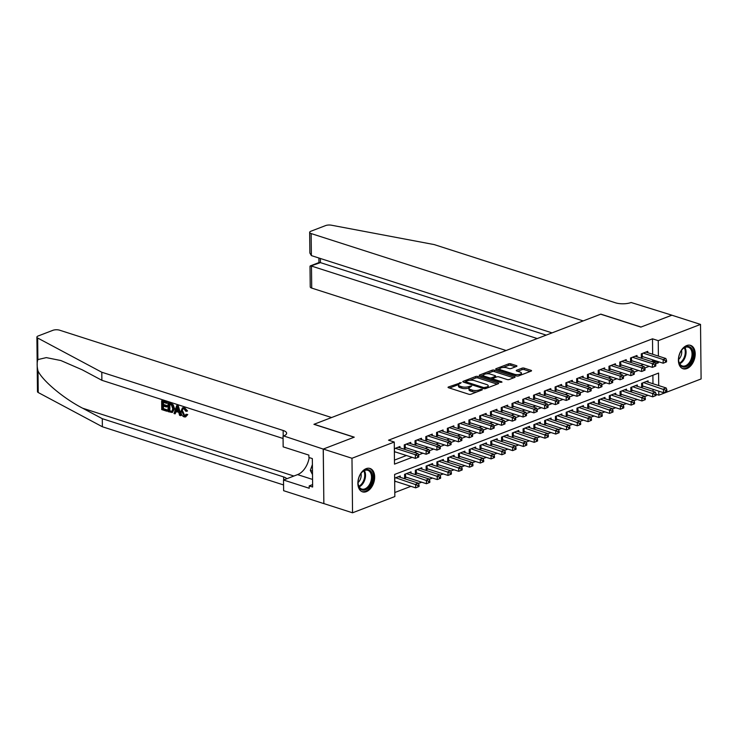 <?xml version="1.0" encoding="UTF-8"?>
<svg xmlns="http://www.w3.org/2000/svg" width="738" height="738" viewBox="0 0 738 738"><rect width="100%" height="100%" fill="white"/><g stroke="black" fill="none" stroke-linecap="round" stroke-linejoin="round"><path stroke-width="1.11" d="M461.232 382.616L448.464 386.97A1.55 0.544 -0.6 0 0 448.049 387.349A1.55 0.544 -0.6 0 0 448.538 387.736L468.815 394.249A1.55 0.544 -0.6 0 0 471.001 394.203L482.237 389.885L482.191 389.35L480.659 389.378L479.202 389.941A4.945 1.744 -0.6 0 1 472.219 390.079L470.521 389.535A4.945 1.744 -0.6 0 1 468.962 388.289A4.945 1.744 -0.6 0 1 470.309 387.081L471.711 385.983L468.731 386.574A4.945 1.744 -0.6 0 1 461.739 386.712L460.051 386.177A4.945 1.744 -0.6 0 1 458.483 384.922A4.945 1.744 -0.6 0 1 459.829 383.714L461.232 382.616M686.93 368.548A12.278 7.897 -72.2 0 1 683.056 368.751A12.278 7.897 -72.2 0 1 678.609 357.478A12.278 7.897 -72.2 0 1 686.691 345.559A12.278 7.897 -72.2 0 1 690.565 345.366A12.278 7.897 -72.2 0 1 695.002 356.639A12.278 7.897 -72.2 0 1 686.93 368.548M366.389 491.646A12.278 7.897 -72.2 0 1 362.515 491.849A12.278 7.897 -72.2 0 1 358.078 480.576A12.278 7.897 -72.2 0 1 366.149 468.658A12.278 7.897 -72.2 0 1 370.024 468.464A12.278 7.897 -72.2 0 1 374.461 479.737A12.278 7.897 -72.2 0 1 366.389 491.646M516.535 366.426A1.55 0.544 -0.6 0 0 516.951 366.048A1.55 0.544 -0.6 0 0 516.462 365.661L510.77 363.834A1.55 0.544 -0.6 0 0 508.593 363.88L496.111 368.668A1.55 0.544 -0.6 0 0 495.696 369.046A1.55 0.544 -0.6 0 0 496.176 369.434L516.462 375.946A1.55 0.544 -0.6 0 0 518.648 375.91L531.12 371.113A1.55 0.544 -0.6 0 0 531.545 370.734A1.55 0.544 -0.6 0 0 531.056 370.347L524.183 368.142A1.55 0.544 -0.6 0 0 521.997 368.179L516.655 370.236A1.55 0.544 -0.6 0 0 516.24 370.614A1.55 0.544 -0.6 0 0 516.729 371.002L520.133 372.1A4.133 1.458 -0.6 0 1 521.434 373.142A4.133 1.458 -0.6 0 1 518.952 374.498A4.133 1.458 -0.6 0 1 514.478 374.267L501.12 369.978A4.133 1.458 -0.6 0 1 499.82 368.935A4.133 1.458 -0.6 0 1 502.301 367.579A4.133 1.458 -0.6 0 1 506.785 367.81L509.008 368.52A1.55 0.544 -0.6 0 0 511.194 368.483L516.535 366.426M323.226 449.082L354.092 437.219L313.927 424.322L331.593 417.533L59.566 330.181A4.723 1.661 -0.6 0 0 52.887 330.32L38.182 335.965A4.723 1.661 -0.6 0 0 36.9 337.118A4.723 1.661 -0.6 0 0 37.656 338.013L101.798 372.238L283.152 430.475A11.024 3.875 179.4 0 1 286.63 433.252A11.024 3.875 179.4 0 1 283.65 435.946L323.226 449.082L323.853 503.584L323.281 449.055L354.258 437.164L314.084 424.258L600.686 314.194L640.861 327.1L671.838 315.2L700.528 324.416L701.1 378.945L658.813 395.181L658.766 391.168M323.281 449.055L351.98 458.27L394.267 442.034L394.498 464.137L412.164 457.348M652.66 354.258L652.503 338.816L388.529 440.189L394.267 442.034M652.503 338.816L658.241 340.661L700.528 324.416M477.883 376.463A1.55 0.544 -0.6 0 0 475.696 376.509L463.224 381.297A1.55 0.544 -0.6 0 0 462.8 381.675A1.55 0.544 -0.6 0 0 463.289 382.072L483.565 388.585A1.55 0.544 -0.6 0 0 485.752 388.539L498.233 383.742A1.55 0.544 -0.6 0 0 498.648 383.363A1.55 0.544 -0.6 0 0 498.159 382.976L477.883 376.463L477.901 377.939A1.55 0.544 -0.6 0 0 475.715 377.985L469.765 380.264M479.663 374.987L492.145 370.19A1.55 0.544 -0.6 0 1 494.331 370.153L514.607 376.657A1.55 0.544 -0.6 0 1 515.096 377.053A1.55 0.544 -0.6 0 1 514.681 377.432L509.34 379.48A1.55 0.544 -0.6 0 1 507.154 379.526L498.925 376.887A1.55 0.544 -0.6 0 0 496.748 376.924L493.205 378.29A1.55 0.544 -0.6 0 0 492.781 378.668A1.55 0.544 -0.6 0 0 493.27 379.055L501.831 381.804L500.355 382.376L479.737 375.753A1.55 0.544 -0.6 0 1 479.248 375.365A1.55 0.544 -0.6 0 1 479.663 374.987L479.672 375.734M648.084 382.164L648.075 380.836L641.608 383.317L641.645 386.998L643.536 386.278M637.309 386.306L637.3 384.968L630.833 387.45L630.87 391.14L632.761 390.411M626.534 390.439L626.525 389.111L620.058 391.592L620.095 395.273L621.986 394.553M615.76 394.581L615.75 393.243L609.284 395.725L609.32 399.415L611.212 398.686M604.985 398.714L604.975 397.385L598.509 399.867L598.546 403.548L600.437 402.828M594.21 402.856L594.201 401.518L587.734 404L587.771 407.69L589.662 406.961M583.435 406.989L583.426 405.66L576.959 408.142L576.996 411.822L578.887 411.103M572.67 411.131L572.651 409.793L566.184 412.274L566.221 415.964L568.112 415.236M561.895 415.263L561.876 413.935L555.41 416.416L555.446 420.097L557.338 419.378M551.12 419.405L551.101 418.068L544.635 420.559L544.681 424.239L546.563 423.511M540.345 423.547L540.327 422.21L533.86 424.691L533.906 428.372L535.788 427.653M529.57 427.68L529.552 426.343L523.085 428.833L523.131 432.514L525.013 431.785M518.796 431.822L518.777 430.485L512.31 432.966L512.356 436.647L514.238 435.927M508.021 435.955L508.002 434.627L501.536 437.108L501.582 440.789L503.464 440.069M497.246 440.097L497.228 438.759L490.77 441.241L490.807 444.931L492.689 444.202M486.471 444.23L486.453 442.901L479.995 445.383L480.032 449.064L481.914 448.344M475.696 448.372L475.678 447.034L469.22 449.516L469.257 453.206L471.139 452.477M464.922 452.505L464.903 451.176L458.446 453.658L458.483 457.339L460.364 456.619M454.147 456.647L454.128 455.309L447.671 457.791L447.708 461.481L449.59 460.752M443.372 460.78L443.353 459.451L436.896 461.933L436.933 465.613L438.815 464.894M432.597 464.922L432.588 463.584L426.121 466.065L426.158 469.755L428.04 469.027M421.822 469.054L421.813 467.726L415.346 470.207L415.383 473.888L417.265 473.169M411.048 473.196L411.038 471.859L404.572 474.34L404.608 478.03L406.49 477.301M399.968 447.865L399.95 446.527L394.332 448.686M410.743 443.722L410.725 442.394L404.258 444.876L404.304 448.556L406.186 447.828M421.518 439.59L421.499 438.252L415.033 440.734L415.079 444.414L416.961 443.695M432.293 435.448L432.274 434.11L425.808 436.601L425.844 440.282L427.736 439.553M443.068 431.315L443.049 429.977L436.582 432.459L436.619 436.14L438.51 435.42M453.842 427.173L453.824 425.835L447.357 428.326L447.394 432.007L449.285 431.278M464.608 423.031L464.599 421.702L458.132 424.184L458.169 427.865L460.06 427.145M475.383 418.898L475.373 417.56L468.907 420.042L468.944 423.732L470.835 423.003M486.157 414.756L486.148 413.428L479.682 415.909L479.718 419.59L481.61 418.87M496.932 410.623L496.923 409.286L490.456 411.767L490.493 415.457L492.384 414.728M507.707 406.481L507.698 405.153L501.231 407.634L501.268 411.315L503.159 410.596M518.482 402.348L518.473 401.011L512.006 403.492L512.043 407.182L513.934 406.454M529.257 398.206L529.247 396.878L522.781 399.359L522.818 403.04L524.709 402.321M540.031 394.074L540.022 392.736L533.556 395.217L533.592 398.907L535.474 398.179M550.806 389.932L550.797 388.603L544.33 391.085L544.367 394.765L546.249 394.046M561.581 385.799L561.572 384.461L555.105 386.943L555.142 390.633L557.024 389.904M572.356 381.657L572.347 380.328L565.88 382.81L565.917 386.491L567.799 385.771M583.131 377.524L583.121 376.186L576.655 378.668L576.692 382.349L578.574 381.629M593.905 373.382L593.887 372.044L587.43 374.535L587.466 378.216L589.348 377.487M604.68 369.249L604.662 367.911L598.204 370.393L598.241 374.074L600.123 373.354M615.455 365.107L615.437 363.769L608.979 366.26L609.016 369.941L610.898 369.212M626.23 360.965L626.211 359.637L619.754 362.118L619.791 365.799L621.673 365.079M637.005 356.832L636.986 355.495L630.529 357.976L630.566 361.666L632.448 360.937M394.452 460.106L406.426 455.503M414.322 452.477L417.201 451.37M425.097 448.335L427.975 447.228M435.872 444.202L438.75 443.095M446.647 440.06L449.525 438.953M457.422 435.918L460.3 434.82M468.196 431.785L471.075 430.678M478.971 427.643L481.849 426.546M489.746 423.511L492.624 422.404M500.521 419.369L503.399 418.271M511.296 415.236L514.174 414.129M522.07 411.094L524.949 409.996M532.845 406.961L535.723 405.854M543.62 402.819L546.498 401.721M554.395 398.686L557.273 397.579M565.17 394.544L568.039 393.437M575.944 390.411L578.813 389.304M586.719 386.269L589.588 385.162M597.494 382.136L600.363 381.029M608.269 377.994L611.138 376.887M619.044 373.852L621.913 372.755M629.818 369.72L632.687 368.613M640.593 365.578L643.462 364.48M651.368 361.445L652.733 360.919L652.724 359.849M394.378 452.366L395.411 451.97M647.779 352.69L647.761 351.362L641.304 353.843L641.34 357.524L643.222 356.805M394.793 492.523L410.928 486.324M418.455 483.436L421.702 482.191M429.23 479.303L432.477 478.049M440.005 475.161L443.252 473.916M450.78 471.019L454.027 469.774M461.554 466.886L464.802 465.641M472.329 462.744L475.576 461.499M483.104 458.612L486.351 457.366M493.879 454.47L497.126 453.224M504.654 450.337L507.901 449.091M515.428 446.195L518.676 444.949M526.203 442.062L529.45 440.817M536.978 437.92L540.225 436.675M547.753 433.787L551 432.533M558.528 429.645L561.775 428.4M569.302 425.512L572.55 424.258M580.077 421.37L583.324 420.125M590.852 417.238L594.099 415.983M601.618 413.096L604.874 411.85M612.392 408.963L615.649 407.708M623.167 404.821L626.424 403.575M633.942 400.679L637.198 399.433M644.717 396.546L647.973 395.3M653.047 391.361L653.029 389.323M652.973 383.732L652.881 375.264M394.682 481.84L395.716 481.444M400.273 477.329L400.264 476.001L394.646 478.159M323.853 503.584L352.543 512.799L351.98 458.27M656.082 394.304L658.813 395.181M658.711 385.577L658.582 373.077L394.609 474.451L394.839 496.554L352.543 512.799M655.538 363.889L658.471 362.764L658.462 361.694M658.397 356.103L658.241 340.661M418.501 454.922L422.939 453.215M429.276 450.78L433.713 449.073M440.051 446.647L444.488 444.94M450.826 442.505L455.263 440.798M461.591 438.372L466.038 436.665M472.366 434.23L476.813 432.523M483.141 430.088L487.587 428.391M493.916 425.955L498.362 424.249M504.691 421.813L509.137 420.106M515.465 417.68L519.912 415.974M526.24 413.538L530.687 411.832M537.015 409.406L541.461 407.699M547.79 405.263L552.236 403.557M558.565 401.131L563.011 399.424M569.339 396.989L573.786 395.282M580.114 392.856L584.561 391.149M590.889 388.714L595.335 387.007M601.664 384.581L606.101 382.874M612.439 380.439L616.876 378.732M623.213 376.306L627.651 374.6M633.988 372.164L638.425 370.458M644.763 368.022L649.2 366.325M652.733 360.919L658.471 362.764M458.483 384.922L458.501 386.398A4.945 1.744 -0.6 0 0 460.06 387.644L460.051 386.177M469.073 387.92L468.741 388.05A4.945 1.744 -0.6 0 1 461.757 388.188L460.06 387.644M468.962 388.289L468.981 389.765A4.945 1.744 -0.6 0 0 470.54 391.011L470.521 389.535M476.951 391.915A4.945 1.744 -0.6 0 1 472.228 391.555L470.54 391.011M458.593 384.553L449.507 388.05M497.209 384.138L477.901 377.939M465.669 381.841L464.257 382.385M465.964 381.361L466.01 381.897L483.814 387.616L486.868 386.998A4.945 1.744 -0.6 0 0 488.215 385.789A4.945 1.744 -0.6 0 0 486.656 384.535L474.488 380.633A4.945 1.744 -0.6 0 0 467.495 380.771L465.964 381.361M488.122 387.625A4.945 1.744 -0.6 0 0 488.224 387.256L488.215 385.789M480.706 376.066L483.51 374.987M486.526 373.834L492.163 371.666L492.145 370.19M513.648 377.819L494.34 371.62A1.55 0.544 -0.6 0 0 492.163 371.666M490.392 374.138A4.133 1.458 -0.6 0 0 485.918 373.908A4.133 1.458 -0.6 0 0 483.427 375.273A4.133 1.458 -0.6 0 0 484.737 376.315L489.442 377.828A1.55 0.544 -0.6 0 0 491.628 377.782L495.17 376.417A1.55 0.544 -0.6 0 0 495.585 376.039A1.55 0.544 -0.6 0 0 495.097 375.651L490.392 374.138M483.427 375.273L483.445 376.749A4.133 1.458 -0.6 0 0 483.491 376.961M491.074 379.397A1.55 0.544 -0.6 0 0 491.637 379.258L491.628 377.782M492.781 378.815L491.637 379.258M499.82 368.935L499.838 370.411A4.133 1.458 -0.6 0 0 499.884 370.624M521.406 374.849A4.133 1.458 -0.6 0 0 521.452 374.609L521.434 373.142M530.096 371.509L524.201 369.609A1.55 0.544 -0.6 0 0 522.015 369.655L517.698 371.315M515.511 366.823L510.788 365.31A1.55 0.544 -0.6 0 0 508.602 365.347L503.048 367.487M499.875 368.705L497.154 369.747M419.055 486.508L419.046 485.032L417.966 485.447L417.985 486.923L419.055 486.508L415.688 487.855L415.651 484.174L418.345 483.141L398.372 476.72M394.673 481.111A1.577 0.553 179.4 0 1 394.802 481.148L415.688 487.855L417.985 486.923M395.679 477.754L417.966 485.447M418.345 483.141L419.046 485.032M418.75 457.034L418.732 455.558L417.653 455.973L417.671 457.449L418.75 457.034L415.383 458.381L415.346 454.7L395.374 448.289M417.653 455.973L415.346 454.7L418.04 453.667L398.068 447.256M417.671 457.449L415.383 458.381L394.489 451.674A1.577 0.553 -0.6 0 0 394.369 451.638M418.732 455.558L418.04 453.667M369.074 487.08A10.627 6.836 -72.2 0 1 358.124 483.593A10.627 6.836 -72.2 0 1 361.62 472.643A10.627 6.836 -72.2 0 1 361.648 472.615A10.627 6.836 -72.2 0 1 371.601 472.486A10.627 6.836 -72.2 0 1 369.074 487.08M358.105 483.362A9.843 6.328 107.8 0 0 361.768 489.045A9.843 6.328 107.8 0 0 368.225 486.36A9.843 6.328 107.8 0 0 371.509 476.877A9.843 6.328 107.8 0 0 367.782 470.309A9.843 6.328 107.8 0 0 361.5 472.79M358.078 482.541A7.002 4.502 107.8 0 0 358.853 481.739A7.002 4.502 107.8 0 0 360.993 473.445M361.685 491.499A12.205 7.85 107.8 0 0 369.627 488.15A12.205 7.85 107.8 0 0 373.696 476.444A12.205 7.85 107.8 0 0 369.148 468.261M312.405 464.534L310.329 470.392L312.515 474.617M312.478 471.084L310.329 470.392M689.615 363.982A10.627 6.836 -72.2 0 1 678.665 360.495A10.627 6.836 -72.2 0 1 682.161 349.544A10.627 6.836 -72.2 0 1 682.189 349.517A10.627 6.836 -72.2 0 1 692.143 349.388A10.627 6.836 -72.2 0 1 689.615 363.982M678.646 360.264A9.843 6.328 107.8 0 0 682.309 365.947A9.843 6.328 107.8 0 0 688.766 363.262A9.843 6.328 107.8 0 0 692.041 353.779A9.843 6.328 107.8 0 0 688.323 347.211A9.843 6.328 107.8 0 0 682.032 349.701M678.619 359.443A7.002 4.502 107.8 0 0 679.394 358.65A7.002 4.502 107.8 0 0 681.534 350.347M682.226 368.4A12.205 7.85 107.8 0 0 690.168 365.052A12.205 7.85 107.8 0 0 694.237 353.345A12.205 7.85 107.8 0 0 689.689 345.163M166.77 411.204L161.742 409.59L161.65 400.743L166.502 402.302L166.511 403.326L162.628 402.081L162.655 404.802L166.281 405.965L166.29 406.979L162.674 405.817L162.701 408.88L166.76 410.18L166.77 411.204L167.258 411.02A20.507 13.192 107.8 0 0 167.406 409.941L163.338 408.631A20.507 13.192 107.8 0 0 163.522 406.094M166.29 406.979L167.148 406.656A20.507 13.192 107.8 0 0 167.129 405.632L163.513 404.47A20.507 13.192 107.8 0 0 163.338 402.302M166.511 403.326L167.157 403.077A20.507 13.192 107.8 0 0 166.991 402.118L161.65 400.743M172.314 412.514L174.565 408.649L173.19 404.784L170.847 403.363L168.006 402.791L172.591 405.014L173.707 408.972L172.314 412.514L168.098 411.629L168.006 402.791M186.963 414.867L185.598 416.933L187.775 414.553L185.985 414.267L187.775 414.553M184.703 415.623L182.775 411.26L181.917 411.592L184.085 415.863L184.703 415.623M184.066 407.837L186.751 411.26L187.535 410.955L184.528 407.653L182.461 407.828L184.528 407.653M101.798 372.238L101.881 380.301L82.213 369.812L60.839 360.531L46.309 357.616L37.887 359.572C36.863 362.441 36.9 366.242 38.007 370.974C42.758 380.983 63.828 398.557 82.619 408.197L102.287 418.686L283.641 476.933A11.024 3.875 179.4 0 1 286.778 478.768M180.607 415.651L181.096 415.457L178.264 405.743L176.686 405.577L177.775 405.928L180.607 415.651L179.574 415.319L178.762 412.348L175.828 411.398L175.072 413.87L174.039 413.538L176.686 405.577M175.072 413.87L176.631 411.094M102.287 418.686L102.37 426.758L283.567 484.949M283.078 438.492L101.881 380.301M38.007 370.974L38.228 392.533L102.37 426.758M283.051 436.176L283.161 446.859L308.881 455.115L308.899 457.477L312.34 458.584L312.644 487.025L309.204 485.918L309.222 488.27L283.512 480.014L283.623 490.696L323.798 503.602M309.194 457.569A17.712 11.393 -72.2 0 1 297.571 474.617L283.512 480.014M38.228 392.533A4.723 1.661 179.4 0 1 37.472 391.638L36.9 337.118M312.617 484.598L309.204 485.918M184.085 415.863L185.017 415.872L185.985 414.267M186.751 411.26L185.782 411.214L184.03 408.843L182.996 408.815L181.917 411.592M185.598 416.933L184.186 416.905C182.065 415.992 180.985 414.119 180.939 411.287L182.461 407.828M176.788 408.252L176.114 410.476L178.458 411.232L177.24 406.776L176.788 408.252L177.563 407.957M177.775 405.928L178.264 405.743M176.114 410.476L176.963 410.144L177.59 407.948M178.282 410.568L176.963 410.144M169.057 410.918L172.102 411.278L172.729 408.649L171.52 405.116L168.984 404.12L169.057 410.918L169.703 410.679A20.507 13.192 107.8 0 0 169.694 404.35M173.707 408.972L174.565 408.649M172.591 405.014L173.19 404.784M171.576 404.064L172.083 403.87M170.478 411.38L171.115 411.131L169.703 410.679M166.76 410.18L167.406 409.941M162.701 408.88L163.338 408.631M166.281 405.965L167.129 405.632M162.655 404.802L163.513 404.47M166.502 402.302L166.991 402.118M671.884 315.218L641.018 327.035L600.843 314.139L583.177 320.919L311.141 233.568L311.381 255.597L552.042 332.875M311.381 255.597L309.868 253.023L309.656 232.369A4.723 1.661 -0.6 0 1 310.938 231.215L325.642 225.57A4.723 1.661 -0.6 0 1 331.399 225.201L434.193 244.582L615.547 302.82A11.024 3.875 -0.6 0 0 631.119 302.506L671.884 315.181M537.255 338.558L311.482 266.058L311.713 288.088A4.723 1.661 179.4 0 1 310.228 286.897L310.006 266.252L320.43 262.627L546.194 335.126M506.111 350.513L311.713 288.088M309.656 232.369A4.723 1.661 -0.6 0 0 311.141 233.568M310.237 265.92L319.176 262.479L320.43 262.627L320.384 258.484M429.83 482.366L429.82 480.89L428.741 481.305L428.75 482.781L429.83 482.366L426.463 483.722L426.426 480.032L429.119 478.999L409.147 472.588M404.599 476.84L405.07 476.905A1.577 0.553 179.4 0 1 405.577 477.006L426.463 483.722L428.75 482.781M406.454 473.621L428.741 481.305M429.119 478.999L429.82 480.89M440.604 478.233L440.595 476.757L439.516 477.172L439.525 478.648L440.604 478.233L437.237 479.58L437.2 475.899L439.894 474.866L419.922 468.445M415.374 472.707L415.845 472.763A1.577 0.553 179.4 0 1 416.352 472.874L437.237 479.58L439.525 478.648M417.228 469.479L439.516 477.172M439.894 474.866L440.595 476.757M451.379 474.091L451.37 472.615L450.291 473.03L450.3 474.506L451.379 474.091L448.012 475.438L447.975 471.757L450.669 470.724L430.697 464.313M426.149 468.565L426.619 468.63A1.577 0.553 179.4 0 1 427.127 468.731L448.012 475.438L450.3 474.506M428.003 465.346L450.291 473.03M450.669 470.724L451.37 472.615M462.154 469.958L462.136 468.482L461.065 468.898L461.075 470.364L462.154 469.958L458.787 471.305L458.75 467.624L461.444 466.582L441.472 460.171M436.924 464.433L437.394 464.488A1.577 0.553 179.4 0 1 437.902 464.599L458.787 471.305L461.075 470.364M438.778 461.204L461.065 468.898M461.444 466.582L462.136 468.482M429.525 452.892L429.507 451.425L428.427 451.831L428.446 453.307L429.525 452.892L426.158 454.248L426.121 450.558L406.149 444.147M428.427 451.831L426.121 450.558L428.815 449.525L408.843 443.114M428.446 453.307L426.158 454.248L405.263 447.542A1.577 0.553 -0.6 0 0 404.765 447.431L404.286 447.366M429.507 451.425L428.815 449.525M440.3 448.759L440.282 447.283L439.202 447.698L439.221 449.174L440.3 448.759L436.933 450.106L436.896 446.425L416.924 440.014M439.202 447.698L436.896 446.425L439.59 445.392L419.618 438.972M439.221 449.174L436.933 450.106L416.038 443.4A1.577 0.553 -0.6 0 0 415.531 443.289L415.06 443.234M440.282 447.283L439.59 445.392M451.075 444.617L451.056 443.151L449.977 443.556L449.995 445.032L451.075 444.617L447.708 445.973L447.671 442.283L427.699 435.872M449.977 443.556L447.671 442.283L450.364 441.25L430.392 434.839M449.995 445.032L447.708 445.973L426.813 439.258A1.577 0.553 -0.6 0 0 426.306 439.156L425.835 439.092M451.056 443.151L450.364 441.25M461.85 440.485L461.831 439.009L460.752 439.424L460.77 440.9L461.85 440.485L458.483 441.831L458.446 438.151L438.473 431.739M460.752 439.424L458.446 438.151L461.139 437.117L441.167 430.697M460.77 440.9L458.483 441.831L437.588 435.125A1.577 0.553 -0.6 0 0 437.081 435.014L436.61 434.959M461.831 439.009L461.139 437.117M472.929 465.816L472.91 464.34L471.84 464.755L471.85 466.231L472.929 465.816L469.562 467.163L469.525 463.482L472.219 462.449L452.246 456.038M447.698 460.291L448.169 460.355A1.577 0.553 179.4 0 1 448.676 460.457L469.562 467.163L471.85 466.231M449.553 457.071L471.84 464.755M472.219 462.449L472.91 464.34M472.624 436.342L472.606 434.876L471.527 435.282L471.545 436.758L472.624 436.342L469.257 437.699L469.22 434.009L449.248 427.597M471.527 435.282L469.22 434.009L471.914 432.975L451.942 426.564M471.545 436.758L469.257 437.699L448.363 430.983A1.577 0.553 -0.6 0 0 447.855 430.881L447.385 430.817M472.606 434.876L471.914 432.975M483.704 461.684L483.685 460.208L482.615 460.623L482.624 462.089L483.704 461.684L480.337 463.03L480.3 459.35L482.993 458.307L463.021 451.896M458.464 456.149L458.944 456.213A1.577 0.553 179.4 0 1 459.451 456.324L480.337 463.03L482.624 462.089M460.327 452.929L482.615 460.623M482.993 458.307L483.685 460.208M483.399 432.21L483.381 430.734L482.301 431.149L482.32 432.625L483.399 432.21L480.032 433.557L479.995 429.876L460.023 423.455M482.301 431.149L479.995 429.876L482.689 428.843L462.717 422.422M482.32 432.625L480.032 433.557L459.137 426.85A1.577 0.553 -0.6 0 0 458.63 426.739L458.16 426.684M483.381 430.734L482.689 428.843M494.478 457.542L494.46 456.066L493.39 456.481L493.399 457.957L494.478 457.542L491.111 458.888L491.074 455.208L493.768 454.174L473.796 447.763M469.239 452.016L469.719 452.071A1.577 0.553 179.4 0 1 470.226 452.182L491.111 458.888L493.399 457.957M471.102 448.796L493.39 456.481M493.768 454.174L494.46 456.066M494.174 428.068L494.156 426.592L493.076 427.007L493.095 428.483L494.174 428.068L490.807 429.424L490.77 425.734L470.798 419.322M493.076 427.007L490.77 425.734L493.454 424.701L473.492 418.289M493.095 428.483L490.807 429.424L469.912 422.708A1.577 0.553 -0.6 0 0 469.405 422.606L468.934 422.542M494.156 426.592L493.454 424.701M505.253 453.4L505.235 451.933L504.165 452.348L504.174 453.815L505.253 453.4L501.886 454.756L501.849 451.066L504.543 450.032L484.571 443.621M480.014 447.874L480.493 447.938A1.577 0.553 179.4 0 1 481.001 448.049L501.886 454.756L504.174 453.815M481.877 444.654L504.165 452.348M504.543 450.032L505.235 451.933M504.949 423.935L504.93 422.459L503.851 422.874L503.87 424.341L504.949 423.935L501.582 425.282L501.536 421.601L481.563 415.18M503.851 422.874L501.536 421.601L504.229 420.568L484.257 414.147M503.87 424.341L501.582 425.282L480.687 418.575A1.577 0.553 -0.6 0 0 480.18 418.464L479.709 418.409M504.93 422.459L504.229 420.568M516.028 449.267L516.01 447.791L514.93 448.206L514.949 449.682L516.028 449.267L512.661 450.614L512.624 446.933L515.318 445.9L495.346 439.488M490.788 443.741L491.268 443.796A1.577 0.553 179.4 0 1 491.776 443.907L512.661 450.614L514.949 449.682M492.652 440.521L514.93 448.206M515.318 445.9L516.01 447.791M515.714 419.793L515.705 418.317L514.626 418.732L514.644 420.208L515.714 419.793L512.356 421.14L512.31 417.459L492.338 411.048M514.626 418.732L512.31 417.459L515.004 416.426L495.032 410.014M514.644 420.208L512.356 421.14L491.462 414.433A1.577 0.553 -0.6 0 0 490.955 414.332L490.484 414.267M515.705 418.317L515.004 416.426M526.803 445.125L526.784 443.658L525.705 444.073L525.724 445.54L526.803 445.125L523.436 446.481L523.399 442.791L526.093 441.758L506.12 435.346M501.563 439.599L502.043 439.663A1.577 0.553 179.4 0 1 502.55 439.774L523.436 446.481L525.724 445.54M503.427 436.379L525.705 444.073M526.093 441.758L526.784 443.658M526.489 415.66L526.48 414.184L525.401 414.599L525.419 416.066L526.489 415.66L523.131 417.007L523.085 413.326L503.113 406.906M525.401 414.599L523.085 413.326L525.779 412.284L505.807 405.872M525.419 416.066L523.131 417.007L502.237 410.3A1.577 0.553 -0.6 0 0 501.729 410.19L501.259 410.134M526.48 414.184L525.779 412.284M537.578 440.992L537.559 439.516L536.48 439.931L536.498 441.407L537.578 440.992L534.211 442.339L534.174 438.658L536.867 437.625L516.895 431.204M512.338 435.466L512.818 435.521A1.577 0.553 179.4 0 1 513.316 435.632L534.211 442.339L536.498 441.407M514.202 432.247L536.48 439.931M536.867 437.625L537.559 439.516M537.264 411.518L537.255 410.042L536.175 410.457L536.194 411.933L537.264 411.518L533.906 412.865L533.86 409.184L513.888 402.773M536.175 410.457L533.86 409.184L536.554 408.151L516.582 401.74M536.194 411.933L533.906 412.865L513.011 406.158A1.577 0.553 -0.6 0 0 512.504 406.057L512.034 405.992M537.255 410.042L536.554 408.151M548.352 436.85L548.334 435.383L547.255 435.789L547.273 437.265L548.352 436.85L544.985 438.206L544.948 434.516L547.642 433.483L527.67 427.071M523.113 431.324L523.593 431.389A1.577 0.553 179.4 0 1 524.091 431.49L544.985 438.206L547.273 437.265M524.976 428.105L547.255 435.789M547.642 433.483L548.334 435.383M548.039 407.385L548.03 405.909L546.95 406.324L546.969 407.791L548.039 407.385L544.672 408.732L544.635 405.051L524.663 398.631M546.95 406.324L544.635 405.051L547.328 404.009L527.356 397.597M546.969 407.791L544.672 408.732L523.786 402.026A1.577 0.553 -0.6 0 0 523.279 401.915L522.808 401.85M548.03 405.909L547.328 404.009M559.127 432.717L559.109 431.241L558.029 431.656L558.048 433.132L559.127 432.717L555.76 434.064L555.723 430.383L558.417 429.35L538.445 422.929M533.888 427.191L534.367 427.247A1.577 0.553 179.4 0 1 534.865 427.357L555.76 434.064L558.048 433.132M535.751 423.972L558.029 431.656M558.417 429.35L559.109 431.241M558.814 403.243L558.804 401.767L557.725 402.182L557.744 403.658L558.814 403.243L555.446 404.59L555.41 400.909L535.437 394.498M557.725 402.182L555.41 400.909L558.103 399.876L538.131 393.465M557.744 403.658L555.446 404.59L534.561 397.883A1.577 0.553 -0.6 0 0 534.054 397.773L533.583 397.717M558.804 401.767L558.103 399.876M569.902 428.575L569.884 427.108L568.804 427.514L568.823 428.99L569.902 428.575L566.535 429.931L566.498 426.241L569.192 425.208L549.22 418.797M544.662 423.049L545.133 423.114A1.577 0.553 179.4 0 1 545.64 423.215L566.535 429.931L568.823 428.99M546.526 419.83L568.804 427.514M569.192 425.208L569.884 427.108M569.588 399.101L569.579 397.634L568.5 398.05L568.518 399.516L569.588 399.101L566.221 400.457L566.184 396.767L546.212 390.356M568.5 398.05L566.184 396.767L568.878 395.734L548.906 389.323M568.518 399.516L566.221 400.457L545.336 393.751A1.577 0.553 -0.6 0 0 544.828 393.64L544.358 393.575M569.579 397.634L568.878 395.734M580.677 424.442L580.658 422.966L579.579 423.381L579.598 424.857L580.677 424.442L577.31 425.789L577.273 422.108L579.967 421.075L559.994 414.655M555.437 418.916L555.908 418.972A1.577 0.553 179.4 0 1 556.415 419.083L577.31 425.789L579.598 424.857M557.301 415.688L579.579 423.381M579.967 421.075L580.658 422.966M580.363 394.968L580.354 393.492L579.275 393.907L579.284 395.384L580.363 394.968L576.996 396.315L576.959 392.634L556.987 386.223M579.275 393.907L576.959 392.634L579.653 391.601L559.681 385.19M579.284 395.384L576.996 396.315L556.111 389.609A1.577 0.553 -0.6 0 0 555.603 389.498L555.133 389.443M580.354 393.492L579.653 391.601M591.452 420.3L591.433 418.824L590.354 419.239L590.372 420.715L591.452 420.3L588.085 421.656L588.048 417.966L590.741 416.933L570.769 410.522M566.212 414.774L566.683 414.839A1.577 0.553 179.4 0 1 567.19 414.94L588.085 421.656L590.372 420.715M568.075 411.555L590.354 419.239M590.741 416.933L591.433 418.824M591.138 390.826L591.129 389.36L590.049 389.765L590.059 391.241L591.138 390.826L587.771 392.182L587.734 388.492L567.762 382.081M590.049 389.765L587.734 388.492L590.428 387.459L570.456 381.048M590.059 391.241L587.771 392.182L566.885 385.476A1.577 0.553 -0.6 0 0 566.378 385.365L565.908 385.301M591.129 389.36L590.428 387.459M602.226 416.167L602.208 414.691L601.129 415.107L601.147 416.583L602.226 416.167L598.859 417.514L598.822 413.834L601.516 412.8L581.544 406.38M576.987 410.642L577.457 410.697A1.577 0.553 179.4 0 1 577.965 410.808L598.859 417.514L601.147 416.583M578.85 407.413L601.129 415.107M601.516 412.8L602.208 414.691M601.913 386.694L601.904 385.218L600.824 385.633L600.833 387.109L601.913 386.694L598.546 388.04L598.509 384.36L578.537 377.948M600.824 385.633L598.509 384.36L601.202 383.326L581.23 376.906M600.833 387.109L598.546 388.04L577.66 381.334A1.577 0.553 -0.6 0 0 577.153 381.223L576.682 381.168M601.904 385.218L601.202 383.326M613.001 412.025L612.983 410.549L611.903 410.965L611.922 412.441L613.001 412.025L609.634 413.372L609.597 409.691L612.291 408.658L592.319 402.247M587.762 406.5L588.232 406.564A1.577 0.553 179.4 0 1 588.74 406.666L609.634 413.372L611.922 412.441M589.625 403.28L611.903 410.965M612.291 408.658L612.983 410.549M612.688 382.552L612.669 381.085L611.599 381.491L611.608 382.967L612.688 382.552L609.32 383.908L609.284 380.218L589.311 373.806M611.599 381.491L609.284 380.218L611.977 379.184L592.005 372.773M611.608 382.967L609.32 383.908L588.435 377.192A1.577 0.553 -0.6 0 0 587.928 377.09L587.457 377.026M612.669 381.085L611.977 379.184M623.776 407.893L623.758 406.417L622.678 406.832L622.697 408.298L623.776 407.893L620.409 409.239L620.363 405.559L623.056 404.516L603.094 398.105M598.536 402.367L599.007 402.422A1.577 0.553 179.4 0 1 599.514 402.533L620.409 409.239L622.697 408.298M600.4 399.138L622.678 406.832M623.056 404.516L623.758 406.417M623.462 378.419L623.444 376.943L622.374 377.358L622.383 378.834L623.462 378.419L620.095 379.766L620.058 376.085L600.086 369.673M622.374 377.358L620.058 376.085L622.752 375.052L602.78 368.631M622.383 378.834L620.095 379.766L599.21 373.059A1.577 0.553 -0.6 0 0 598.702 372.948L598.232 372.893M623.444 376.943L622.752 375.052M634.551 403.751L634.532 402.275L633.453 402.69L633.472 404.166L634.551 403.751L631.184 405.097L631.138 401.417L633.831 400.383L613.859 393.972M609.311 398.225L609.782 398.289A1.577 0.553 179.4 0 1 610.289 398.391L631.184 405.097L633.472 404.166M611.165 395.005L633.453 402.69M633.831 400.383L634.532 402.275M634.237 374.277L634.219 372.81L633.149 373.216L633.158 374.692L634.237 374.277L630.87 375.633L630.833 371.943L610.861 365.531M633.149 373.216L630.833 371.943L633.527 370.91L613.555 364.498M633.158 374.692L630.87 375.633L609.985 368.917A1.577 0.553 -0.6 0 0 609.477 368.815L608.998 368.751M634.219 372.81L633.527 370.91M645.316 399.618L645.307 398.142L644.228 398.557L644.246 400.024L645.316 399.618L641.959 400.965L641.912 397.284L644.606 396.241L624.634 389.83M620.086 394.083L620.557 394.147A1.577 0.553 179.4 0 1 621.064 394.258L641.959 400.965L644.246 400.024M621.94 390.863L644.228 398.557M644.606 396.241L645.307 398.142M645.012 370.144L644.994 368.668L643.923 369.083L643.933 370.559L645.012 370.144L641.645 371.491L641.608 367.81L621.636 361.389M643.923 369.083L641.608 367.81L644.302 366.777L624.33 360.356M643.933 370.559L641.645 371.491L620.759 364.784A1.577 0.553 -0.6 0 0 620.252 364.673L619.772 364.618M644.994 368.668L644.302 366.777M656.091 395.476L656.082 394L655.003 394.415L655.021 395.891L656.091 395.476L652.733 396.823L652.687 393.142L655.381 392.109L635.409 385.697M630.861 389.95L631.331 390.005A1.577 0.553 179.4 0 1 631.839 390.116L652.733 396.823L655.021 395.891M632.715 386.73L655.003 394.415M655.381 392.109L656.082 394M655.787 366.002L655.768 364.526L654.698 364.941L654.707 366.417L655.787 366.002L652.42 367.358L652.383 363.668L632.411 357.257M654.698 364.941L652.383 363.668L655.076 362.635L635.104 356.223M654.707 366.417L652.42 367.358L631.534 360.642A1.577 0.553 -0.6 0 0 631.027 360.541L630.547 360.476M655.768 364.526L655.076 362.635M666.866 391.334L666.857 389.867L665.777 390.282L665.796 391.749L666.866 391.334L663.508 392.69L663.462 389L666.156 387.967L646.184 381.555M641.636 385.808L642.106 385.873A1.577 0.553 179.4 0 1 642.614 385.983L663.508 392.69L665.796 391.749M643.49 382.588L665.777 390.282M666.156 387.967L666.857 389.867M666.562 361.869L666.543 360.393L665.464 360.808L665.482 362.284L666.562 361.869L663.194 363.216L663.158 359.535L643.185 353.115M665.464 360.808L663.158 359.535L665.851 358.502L645.879 352.081M665.482 362.284L663.194 363.216L642.309 356.509A1.577 0.553 -0.6 0 0 641.802 356.399L641.322 356.343M666.543 360.393L665.851 358.502M459.719 383.76L459.7 382.653M480.669 390.485L480.659 389.378M470.189 387.127L470.18 386.02M461.757 388.188L461.739 386.712M468.741 388.05L468.731 386.574M472.228 391.555L472.219 390.079M479.22 391.048L479.202 389.941M448.473 387.718L448.464 386.97M498.168 383.769L498.159 382.976M463.224 382.044L463.224 381.297M475.715 377.985L475.696 376.509M466.019 382.948L466.01 381.897M483.824 388.649L483.814 387.616M485.346 388.649L485.336 387.579M486.886 388.105L486.868 386.998M494.34 371.62L494.331 370.153M514.617 377.45L514.607 376.657M493.279 380.107L493.27 379.055M501.84 382.358L501.831 381.804M484.746 377.367L484.737 376.315M489.451 378.871L489.442 377.828M495.18 377.533L495.17 376.417M501.139 371.029L501.12 369.978M514.487 375.319L514.478 374.267M516.665 370.983L516.655 370.236M522.015 369.655L521.997 368.179M524.201 369.609L524.183 368.142M531.065 371.14L531.056 370.347M496.12 369.415L496.111 368.668M508.602 365.347L508.593 363.88M510.788 365.31L510.77 363.834M516.471 366.454L516.462 365.661M394.802 481.148L394.765 478.104M394.461 448.639L394.489 451.674M364.397 470.586A9.843 6.328 -72.2 0 1 362.247 484.442A9.843 6.328 -72.2 0 1 359.175 486.849M358.862 486.241A9.52 6.125 107.8 0 0 361.565 484.036A9.52 6.125 107.8 0 0 363.788 470.89M684.938 347.487A9.843 6.328 -72.2 0 1 682.788 361.343A9.843 6.328 -72.2 0 1 679.716 363.751M679.394 363.151A9.52 6.125 107.8 0 0 682.106 360.937A9.52 6.125 107.8 0 0 684.329 347.792M82.619 408.197L293.881 476.038M283.641 476.933L283.669 479.958M283.217 436.112L283.152 430.475M37.656 338.013L37.887 359.572M312.561 479.432L297.571 474.617M170.358 403.548L170.847 403.363M405.07 476.905L405.042 474.165M405.577 477.006L405.54 473.971M415.845 472.763L415.817 470.023M416.352 472.874L416.315 469.829M426.619 468.63L426.592 465.89M427.127 468.731L427.09 465.696M437.394 464.488L437.366 461.748M437.902 464.599L437.865 461.554M405.236 444.497L405.263 447.542M404.728 444.691L404.765 447.431M416.011 440.365L416.038 443.4M415.503 440.558L415.531 443.289M426.785 436.223L426.813 439.258M426.278 436.416L426.306 439.156M437.56 432.081L437.588 435.125M437.053 432.274L437.081 435.014M448.169 460.355L448.141 457.615M448.676 460.457L448.639 457.422M448.335 427.948L448.363 430.983M447.828 428.141L447.855 430.881M458.944 456.213L458.916 453.473M459.451 456.324L459.414 453.28M459.11 423.806L459.137 426.85M458.602 423.999L458.63 426.739M469.719 452.071L469.691 449.341M470.226 452.182L470.189 449.147M469.885 419.673L469.912 422.708M469.377 419.867L469.405 422.606M480.493 447.938L480.466 445.199M481.001 448.049L480.964 445.005M480.659 415.531L480.687 418.575M480.152 415.725L480.18 418.464M491.268 443.796L491.24 441.066M491.776 443.907L491.739 440.872M491.434 411.398L491.462 414.433M490.927 411.592L490.955 414.332M502.043 439.663L502.015 436.924M502.55 439.774L502.513 436.73M502.209 407.256L502.237 410.3M501.702 407.45L501.729 410.19M512.818 435.521L512.781 432.791M513.316 435.632L513.288 432.597M512.984 403.123L513.011 406.158M512.476 403.317L512.504 406.057M523.593 431.389L523.556 428.649M524.091 431.49L524.063 428.455M523.759 398.981L523.786 402.026M523.251 399.175L523.279 401.915M534.367 427.247L534.33 424.507M534.865 427.357L534.838 424.322M534.524 394.848L534.561 397.883M534.026 395.042L534.054 397.773M545.133 423.114L545.105 420.374M545.64 423.215L545.613 420.18M545.299 390.706L545.336 393.751M544.801 390.9L544.828 393.64M555.908 418.972L555.88 416.232M556.415 419.083L556.387 416.038M556.074 386.574L556.111 389.609M555.576 386.767L555.603 389.498M566.683 414.839L566.655 412.099M567.19 414.94L567.162 411.905M566.849 382.432L566.885 385.476M566.35 382.625L566.378 385.365M577.457 410.697L577.43 407.957M577.965 410.808L577.937 407.763M577.623 378.299L577.66 381.334M577.125 378.493L577.153 381.223M588.232 406.564L588.204 403.824M588.74 406.666L588.712 403.631M588.398 374.157L588.435 377.192M587.9 374.351L587.928 377.09M599.007 402.422L598.979 399.682M599.514 402.533L599.487 399.489M599.173 370.015L599.21 373.059M598.675 370.208L598.702 372.948M609.782 398.289L609.754 395.55M610.289 398.391L610.261 395.356M609.948 365.882L609.985 368.917M609.45 366.076L609.477 368.815M620.557 394.147L620.529 391.408M621.064 394.258L621.036 391.214M620.723 361.74L620.759 364.784M620.224 361.934L620.252 364.673M631.331 390.005L631.304 387.275M631.839 390.116L631.811 387.081M631.497 357.607L631.534 360.642M630.999 357.801L631.027 360.541M642.106 385.873L642.078 383.133M642.614 385.983L642.586 382.939M642.272 353.465L642.309 356.509M641.774 353.659L641.802 356.399M465.678 382.837L465.669 381.629M492.8 379.95L492.781 378.668M495.595 377.367L495.585 376.039M318.899 258.014L318.954 262.571"/></g></svg>
